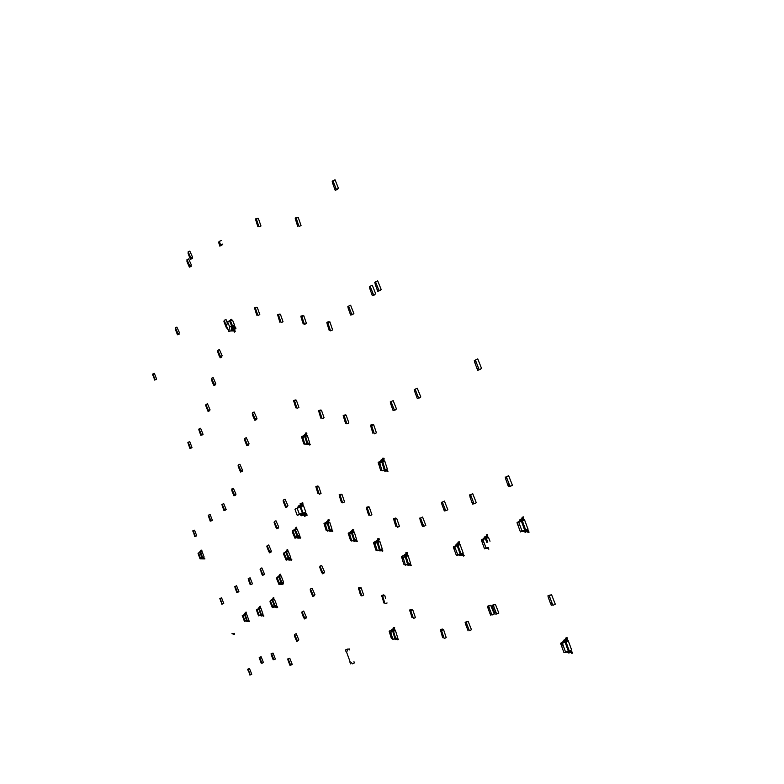 <?xml version="1.0" encoding="UTF-8"?>
<svg xmlns="http://www.w3.org/2000/svg" width="784" height="784" viewBox="0 0 784 784"><rect width="100%" height="100%" fill="white"/><g stroke="black" fill="none" stroke-linecap="round" stroke-linejoin="round"><path stroke-width="1.18" d="M508.649 475.731L506.337 476.839L510.041 486.325L512.422 485.247L508.649 475.731M505.219 477.005L505.837 478.857M506.925 478.436L505.631 478.936L508.473 486.707L510.933 486.031M508.13 484.963L509.424 484.463M507.865 485.061L509.159 484.561M268.696 544.978L267.109 545.693L269.784 551.858L271.391 551.113L268.696 544.978M266.883 546.458L267.246 547.624M268.971 551.603L269.382 552.789L271.058 552.014M267.53 546.762L267.217 547.693L268.706 551.377L269.137 550.731M494.263 604.484L492.078 605.336L492.489 606.767M495.37 604.239L493.214 605.228L496.625 614.107L498.859 613.039L495.37 604.239M495.841 612.471L494.655 612.716L492.587 607.022L493.94 606.698M494.812 612.676L495.184 614.166M492.587 607.022L493.763 606.777M550.231 594.948L547.898 595.85L548.339 597.418M551.534 594.664L549.221 595.762L552.945 605.317L555.317 604.209L551.534 594.664M552.063 603.553L550.682 603.827L548.437 597.692L550.005 597.32M550.848 603.798L551.25 605.395M548.437 597.692L549.819 597.398M221.539 597.8L220.147 598.476L222.313 604.072L223.744 603.406L221.539 597.8M219.804 598.437L220.177 599.525M221.49 603.141L221.666 604.121M220.49 599.407L220.588 601.132L221.794 603.033M236.621 585.785L235.161 586.452L237.415 592.312L238.904 591.597L236.621 585.785M234.788 586.461L235.171 587.598M235.523 587.461L235.033 587.647L236.748 592.41L238.297 591.998M236.552 591.352L237.042 591.165M236.386 591.41L236.876 591.224M250.096 577.818L248.587 578.514L250.9 584.56L252.458 583.825L250.096 577.818M248.195 578.523L248.577 579.699M248.959 579.543L248.44 579.748L250.214 584.668L251.811 584.247M250.018 583.58L250.537 583.374M249.841 583.639L250.361 583.443M261.836 567.871L260.298 568.616L262.865 574.584L264.453 573.859L261.836 567.871M260.082 569.282L260.435 570.419M262.111 574.309L262.483 575.456L264.139 574.701M260.7 569.605L261.18 572.428L261.964 574.358L262.268 573.476M472.752 493.753L470.547 494.753L474.026 503.798L476.319 502.76L472.752 493.753M469.557 494.929L470.145 496.684M471.106 496.311L469.939 496.762L472.605 504.073L474.967 503.485M472.311 502.475L473.477 502.034M472.056 502.564L473.222 502.123M275.958 520.743L274.331 521.517L277.085 527.808L278.741 527.083L275.958 520.743M274.086 522.291L274.459 523.487M276.242 527.583L276.664 528.798L278.389 528.004M274.763 522.575L274.782 524.437L276.086 527.632L276.419 526.642M285.053 499.183L283.377 499.957L286.199 506.444L287.914 505.641L285.053 499.183M283.112 500.8L283.494 502.025M285.337 506.239L285.768 507.483L287.542 506.67M283.828 501.054L283.475 502.103L284.808 505.396L285.18 506.288L285.533 505.239M317.873 485.962L315.874 486.492L316.128 487.697M318.598 486.256L316.795 487.07L319.264 494.292L321.077 493.43L318.598 486.256M318.647 492.96L317.657 492.548L316.403 488.569L316.197 487.903L317.128 488.128M317.736 492.577L318.03 493.734M316.197 487.903L317.177 488.314M341.197 494.194L339.139 494.753L339.403 495.998M341.981 494.518L340.129 495.38L342.618 502.828L344.539 501.927L341.981 494.518M342.03 501.446L340.971 501.005L339.472 496.213L340.462 496.458M341.06 501.045L341.354 502.23M339.472 496.213L340.521 496.644M368.402 506.748L366.275 507.326L366.549 508.61M369.254 507.101L367.343 508.012L369.96 515.696L371.89 514.774L369.254 507.101M369.293 514.275L368.166 513.794L367.167 510.609L366.618 508.836L367.686 509.11M368.255 513.834L368.558 515.059M366.618 508.836L367.745 509.296M395.783 518.057L393.588 518.655L393.872 519.978M396.714 518.44L394.734 519.38L397.4 527.338L399.428 526.378L396.714 518.44M396.743 525.858L395.538 525.349L394.166 520.948L393.96 520.204L395.087 520.517M395.626 525.388L395.94 526.662M393.94 520.213L395.146 520.713M422.537 517.058L420.498 518.038L423.703 526.348L425.82 525.349L422.537 517.058M419.665 518.126L420.204 519.743M421.008 519.439L420.018 519.812L422.478 526.593L424.663 526.015M422.194 525.094L423.193 524.721M421.959 525.172L422.958 524.8M444.45 501.094L442.333 502.093L445.694 510.737L447.87 509.757L444.45 501.094M441.431 502.221L441.99 503.906M442.862 503.563L441.794 503.975L444.361 511.021L446.615 510.423M444.067 509.463L445.136 509.051M443.822 509.551L444.891 509.139M257.524 218.266L255.515 218.922L255.809 220.186M258.318 218.305L256.417 219.138L259.053 226.88L260.974 226.008L258.318 218.305M258.387 225.449L257.436 225.4L255.878 220.412L256.887 220.373M257.544 225.4L257.838 226.664M255.878 220.412L256.829 220.451M272.528 653.16L271.039 653.719L271.303 654.718M273.028 653.052L271.538 653.758L273.871 659.756L275.38 659.03L273.028 653.052M273.302 658.648L272.754 658.756L271.362 654.895L272.028 654.728M272.861 658.736L273.116 659.746M271.362 654.895L271.911 654.777M194.51 530.131L193.119 530.797L195.285 536.344L196.686 535.668L194.51 530.131M192.805 530.827L193.119 531.915M193.452 531.719L194.667 536.501L196.206 536.089M289.257 658.403L287.708 658.991L287.993 660.01M289.786 658.295L288.257 659.03L290.639 665.204L292.207 664.45L289.786 658.295M290.07 664.058L289.492 664.166L288.051 660.187L288.747 660.02M289.6 664.146L289.855 665.185M288.051 660.187L288.63 660.079M249.116 668.683L247.685 669.222L247.94 670.153M249.547 668.595L248.136 669.232L250.302 674.926L251.762 674.23L249.547 668.595M249.802 673.877L247.999 670.32L248.597 670.173M249.41 673.946L249.645 674.897M247.999 670.32L248.489 670.222M220.627 244.99L222.842 244.069L221.725 245.431L219.736 246.098L220.627 244.99L219.304 241.345L221.529 240.443M219.912 245.862L218.589 242.227L219.304 241.345M411.835 609.374L409.728 609.903L409.954 611.236M412.756 609.854L410.826 610.795L413.452 618.507L415.402 617.586L412.756 609.854M411.659 616.489L411.972 617.714M410.238 611.383L411.58 616.449L412.786 617.077M410.032 611.461L411.228 612.088M467.156 621.526L465.108 622.29L465.461 623.721M468.166 621.33L466.108 622.31L469.391 630.757L471.498 629.738L468.166 621.33M468.607 629.199L467.529 629.405L465.549 623.966L466.794 623.682M467.666 629.376L468.028 630.787M465.549 623.966L466.627 623.75M296.127 633.678L294.559 634.432L297.205 640.577L298.812 639.803L296.127 633.678M294.323 635.03L294.666 636.216M296.411 640.195L296.793 641.39L298.449 640.606M294.98 635.461L294.637 636.285L295.774 639.127L296.234 640.254L296.587 639.44M303.673 611.059L302.056 611.814L304.79 618.135L306.446 617.39L303.673 611.059M301.811 612.48L302.154 613.686M303.957 617.772L304.329 618.997L306.054 618.194M302.487 612.892L302.124 613.764L303.065 616.097L303.78 617.841L304.143 616.969M312.14 588.255L310.474 589.019L313.277 595.536L315.001 594.752L312.14 588.255M310.209 589.744L310.572 590.999M312.434 595.193L312.836 596.457L314.59 595.624M310.925 590.136L310.66 591.371L312.248 595.262L312.63 594.331M321.656 565.333L319.941 566.136L322.851 572.82L324.605 571.997L321.656 565.333M319.656 566.901L320.029 568.184M321.95 572.496L322.371 573.8L324.174 572.947M320.411 567.273L320.244 568.88L321.763 572.565L322.175 571.585M360.385 587.392L358.386 587.902L358.621 589.127M361.159 587.814L359.356 588.686L361.777 595.909L363.658 595.046L361.159 587.814M360.228 594.047L360.522 595.193M358.886 589.264L360.15 594.007L361.199 594.566M358.69 589.343L359.738 589.891M383.729 594.899L381.69 595.409L381.916 596.693M385.601 598.633L384.768 595.36L382.71 596.154L384.993 603.553L387.09 602.994M383.572 601.769L383.876 602.955M382.19 596.84L383.484 601.73L384.611 602.318M381.984 596.908L383.102 597.496M260.68 656.855L259.21 657.423L259.484 658.374M261.15 656.757L259.7 657.443L261.974 663.284L263.444 662.588L261.15 656.757M261.415 662.206L260.896 662.313L259.543 658.55L260.18 658.384M261.003 662.294L261.248 663.274M259.543 658.55L260.063 658.433M350.615 305.25L348.557 306.201L351.791 314.511L353.907 313.571L350.615 305.25M347.831 306.622L348.272 308.239M349.066 307.593L348.184 308.318L350.654 315.099L352.976 314.453M350.37 313.6L351.124 312.992M350.134 313.678L351.016 312.963M372.322 285.298L370.175 286.258L373.576 294.921L375.742 293.941L372.322 285.298M369.391 286.758L369.852 288.434M370.714 287.728L369.754 288.512L372.312 295.539L374.742 294.902M372.037 294.01L372.861 293.343M371.783 294.098L372.743 293.324M213.16 377.565L211.553 378.27L214.189 384.376L215.835 383.631L213.16 377.565M211.366 379.26L211.739 380.387M213.434 384.366L213.895 385.512L215.571 384.748M211.974 379.319L211.729 380.465L212.974 383.543L213.317 384.385L213.571 383.249M219.383 349.586L217.736 350.34L220.451 356.573L222.146 355.848L219.383 349.586M217.531 351.369L217.923 352.516M219.667 356.602L220.118 357.778L221.862 357.004M218.168 351.379L217.903 352.594L219.069 355.475L219.54 356.622L219.814 355.417M227.311 323.126L226.106 319.666L224.165 320.284L226.684 326.507M223.94 321.469L224.351 322.655M224.616 321.45L224.812 323.919L226.488 327.986L227.242 327.879M226.027 326.869L226.311 325.595M256.535 307.21L254.594 307.789L254.849 309.014M257.24 307.338L255.427 308.122L257.936 315.452L259.759 314.609L257.24 307.338M257.309 314.1L256.397 313.933L254.918 309.219L255.829 309.278M256.495 313.953L256.78 315.129M254.918 309.219L255.819 309.386M279.653 314.07L277.634 314.688L277.918 315.932M280.417 314.208L278.545 315.041L281.123 322.596L283.014 321.754L280.417 314.208M280.476 321.195L279.506 321.009L277.987 316.148L278.947 316.217M279.604 321.028L279.898 322.253M277.987 316.148L278.947 316.324M302.928 315.56L300.84 316.197L301.125 317.481M303.751 315.707L301.82 316.579L304.457 324.4L306.426 323.488L303.751 315.707M303.81 322.949L302.771 322.753L301.193 317.716L302.232 317.785M302.869 322.773L303.173 324.037M301.193 317.716L302.232 317.902M328.947 321.665L326.801 322.302L327.085 323.655M329.839 321.822L327.839 322.734L330.583 330.828L332.602 329.927L329.839 321.822M329.888 329.329L328.77 329.113L327.153 323.89L328.271 323.978M328.878 329.133L329.192 330.446M327.153 323.89L328.261 324.096M489.618 605.493L487.462 606.316L487.854 607.767M490.706 605.248L488.569 606.277L491.98 615.048L494.175 614.009L490.706 605.248M491.176 613.431L490.01 613.666L487.952 608.021L489.285 607.688M490.157 613.637L490.529 615.107M487.952 608.021L489.108 607.767M210.092 514.461L208.632 515.127L210.896 520.948L212.366 520.243L210.092 514.461M208.289 515.206L208.622 516.342M208.985 516.117L208.534 516.391L210.249 521.135L211.847 520.703M209.887 520.135L210.347 519.87M154.321 373.331L152.88 373.988L155.114 379.711L156.575 379.054L154.321 373.331M152.606 374.203L152.89 375.32M153.233 374.948L154.517 380.034L156.173 379.554M154.174 379.074L154.566 378.652M176.929 327.104L175.371 327.761L177.919 333.641L179.497 332.945L176.929 327.104M175.224 328.81L175.596 329.868M175.783 328.78L175.577 329.946L177.507 334.719L179.281 334.072M177.106 333.719L177.302 332.563M188.65 258.926L186.994 259.641L189.679 265.864L191.404 265.129L188.65 258.926M186.817 260.827L187.209 261.954M188.944 266.021L189.454 267.187L191.159 266.413M187.425 260.709L187.2 262.032L188.248 264.61L188.836 266.031L189.062 264.708M189.836 251.037L188.17 251.762L190.914 258.005L192.609 257.27L189.836 251.037M187.984 252.948L188.385 254.085M188.601 252.82L188.376 254.163L190.443 259.239L192.354 258.583M190.022 258.191L190.247 256.848M442.509 629.042L440.334 629.591L440.559 630.973M443.509 629.572L441.51 630.522L444.214 638.529L446.233 637.598L443.509 629.572M442.313 636.412L442.637 637.676M440.853 631.12L442.235 636.363L443.528 637.049M440.637 631.208L441.931 631.884M335.082 179.791L332.935 180.732L336.307 189.385L338.502 188.415L335.082 179.791M332.21 181.408L332.651 183.084M333.465 182.202L332.573 183.162L335.131 190.179L337.6 189.493M334.846 188.65L335.581 187.876M334.601 188.728L335.503 187.778M345.332 414.873L343.186 415.491L343.47 416.794M346.185 415.128L344.235 416.01L346.881 423.889L348.87 422.958L346.185 415.128M346.234 422.429L345.117 422.086L343.539 417.019L344.617 417.206M345.215 422.115L345.519 423.38M343.539 417.019L344.656 417.362M200.645 428.289L199.126 428.966L201.488 435.042L203.027 434.336L200.645 428.289M198.783 429.162L199.107 430.338M199.499 430.014L199.038 430.396L200.841 435.365L202.527 434.846M200.439 434.297L200.91 433.924M223.773 503.593L222.264 504.279L224.577 510.315L226.135 509.6L223.773 503.593M221.901 504.367L222.235 505.543M222.636 505.308L222.146 505.602L223.92 510.511L225.576 510.061M223.714 509.424L224.155 509.169M223.548 509.482L224.038 509.198M233.377 488.246L231.829 488.942L234.406 494.89L235.974 494.175L233.377 488.246M231.633 489.755L231.995 490.862M232.24 489.961L231.976 490.941L233.955 495.811L235.69 495.116M233.524 494.763L233.789 493.793M239.875 464.206L238.287 464.951L240.913 471.027L242.55 470.312L239.875 464.206M238.071 465.784L238.444 466.921M240.149 470.89L240.59 472.056L242.246 471.282M238.699 465.97L238.424 466.999L239.669 470.086L240.012 470.929L240.296 469.9M246.313 437.697L244.677 438.403L247.421 444.695L249.077 443.979L246.313 437.697M244.461 439.354L244.843 440.52M245.118 439.501L244.814 440.598L246.882 445.675L248.753 444.998M246.46 444.636L246.754 443.538M254.124 411.992L252.448 412.766L255.251 419.185L256.976 418.431L254.124 411.992M252.203 413.727L252.595 414.922M254.408 419.117L254.888 420.342L256.642 419.538M252.889 413.844L252.693 415.304L254.271 419.156L254.584 417.999M295.666 399.958L293.637 400.565L293.931 401.751M296.391 400.183L294.568 400.987L297.058 408.356L298.929 407.523L296.391 400.183M296.45 406.994L295.48 406.69L294.206 402.633L294.01 401.957L294.931 402.114M295.568 406.72L295.862 407.896M294 401.967L294.96 402.261M297.352 217.354L295.225 218.03L295.529 219.393M298.253 217.384L296.234 218.246L299.018 226.498L301.056 225.586L298.253 217.384M298.312 224.979L297.244 224.92L295.597 219.628L296.734 219.589M297.361 224.93L297.665 226.272M295.597 219.628L296.666 219.677M372.733 424.477L370.509 425.134L370.812 426.467M373.664 424.761L371.655 425.712L374.37 433.826L376.438 432.895L373.664 424.761M373.703 432.317L372.508 431.945L370.999 427.074L372.037 426.898M372.606 431.974L372.929 433.278M370.891 426.702L372.077 427.064M393.127 400.673L391.04 401.604L394.323 410.071L396.459 409.091L393.127 400.673M390.246 401.918L390.726 403.564M391.559 403.064L390.599 403.633L393.107 410.512L395.401 409.905M392.813 408.993L393.705 408.474M392.578 409.072L393.548 408.503M417.313 388.227L415.148 389.197L418.568 397.998L420.783 396.978L417.313 388.227M414.285 389.54L414.775 391.255M415.696 390.706L414.648 391.324L417.245 398.448L419.646 397.841M416.961 396.89L417.921 396.332M416.716 396.978L417.754 396.371M377.721 280.848L375.556 281.799L378.937 290.57L381.181 289.58L377.721 280.848M374.762 282.328L375.222 284.024M376.095 283.298L375.124 284.102L377.721 291.217L380.162 290.55M377.427 289.649L378.27 288.973M377.173 289.737L378.153 288.943M477.76 358.925L475.408 360.003L479.132 369.627L481.572 368.519L477.76 358.925M474.34 360.424L474.888 362.296M476.006 361.64L474.751 362.375L477.613 370.195L480.21 369.519M477.28 368.47L478.456 367.794M477.015 368.558L478.269 367.843M189.689 441.568L188.219 442.245L190.502 448.115L191.992 447.419L189.689 441.568M187.895 442.401L188.209 443.538M188.581 443.234L188.14 443.597L189.875 448.399L191.521 447.919M189.503 447.38L189.944 447.027M207.456 403.789L205.898 404.505L208.456 410.424L210.053 409.699L207.456 403.789M205.712 405.406L206.084 406.504M206.3 405.495L206.065 406.573L208.025 411.414L209.798 410.757M207.613 410.404L207.848 409.326M320.705 410.003L318.627 410.591L318.902 411.855M321.489 410.238L319.607 411.11L322.165 418.695L324.096 417.813L321.489 410.238M321.538 417.284L320.509 416.961L318.97 412.07L319.97 412.237M320.597 416.99L320.891 418.205M318.97 412.07L320.009 412.394M232.525 320.205L230.202 320.431L232.525 320.205L234.504 325.046L234.289 326.595M233.965 328.006L233.583 329.672M234.485 324.997L232.485 325.742L232.515 326.712L231.907 326.438L230.888 330.936L228.703 331.309L226.625 326.252L227.595 321.822L229.683 326.879L228.703 331.309M230.202 320.431L229.545 320.656L230.398 320.666L232.485 325.742L231.946 326.516L234.573 325.36M232.191 328.133L231.927 329.946L234.318 329.75L235.278 331.22L234.622 331.446L233.926 330.319L231.79 330.632L231.162 330.005L231.819 329.78M229.506 320.813L231.907 326.438L229.683 326.918M227.703 321.95L229.741 320.891L230.192 321.979L231.819 325.968L229.624 326.634M235.278 331.22L234.475 332.093L233.779 330.966L230.888 330.936M232.515 326.712L235.024 326.683L235.945 328.173L235.327 328.378L234.632 327.251L232.75 327.653L231.858 326.938M235.994 328.153L235.18 329.025L234.641 327.957L232.74 328.32L231.711 327.585L231.162 330.005M231.721 320.166L231.349 319.235L230.643 320.352M230.682 319.46L231.025 320.284M229.585 320.774L227.595 321.822M235.327 328.378L235.18 329.025M234.622 331.446L234.475 332.093M303.653 505.954L300.566 506.376L303.535 505.758L305.838 512.119L297.214 515.353L295.009 509.286L297.156 508.159L299.38 514.265L297.214 515.353M305.799 511.883L303.104 513.559L299.38 514.304M300.556 506.346L299.89 506.582L300.782 506.738L303.075 513.069L302.418 513.314L300.125 506.974L302.379 513.265L299.351 514.118M297.646 507.836L298.371 505.915M305.682 515.843L304.613 516.313L303.888 515.108L301.301 515.803L300.35 514.823M300.419 506.395L300.458 505.68L303.026 504.386L302.751 502.544L302.095 502.779L302.359 504.122L299.704 505.543L300.125 507.042L297.254 508.306M298.802 507.13L299.194 506.317M299.459 505.464L298.018 506.758L298.175 507.444L299.341 506.856L299.958 505.121M303.026 513.598L303.565 514.147L306.24 513.481L307.122 515.186L306.025 514.157L303.447 514.853L302.359 513.843M301.958 514.088L302.889 515.039L305.437 514.333L306.221 515.549L307.308 515.117M301.154 514.471L302.095 515.421L304.692 514.725L305.417 515.931L306.495 515.5L305.838 515.735L305.113 514.52L302.516 515.215L301.566 514.226M297.626 507.718L299.909 506.709L297.156 508.159M301.546 504.494L301.115 503.357L300.086 503.789L300.429 504.886M300.321 505.915L301.281 505.406M300.497 503.583L300.84 504.739M300.429 505.709L302.212 505.043M302.095 502.779L301.909 504.367M305.691 515.882L305.035 516.117L304.31 514.902L301.713 515.598L300.762 514.608M297.675 507.816L295.009 509.228M347.616 649.093L345.479 649.946L346.107 651.886M349.684 649.975L349.164 648.819L347.067 649.534L347.351 651.043M350.125 661.853L346.557 652.014M349.88 661.902L350.448 663.901M353.927 661.706L354.29 663.009L352.192 663.832L351.457 662.382M281.123 575.936L279.182 576.103L281.123 575.936L283.543 582.042L281.779 583.286L283.455 583.061M281.779 583.286L281.172 583.512L281.789 584.08L283.181 583.786M283.034 584.178L279.026 584.541L276.625 578.71L276.958 577.338L279.369 583.178L279.026 584.541M283.543 582.061L283.151 583.11M283.465 581.728L281.172 583.512M281.201 584.188L281.27 583.031L279.427 583.453M279.182 576.103L278.565 576.328L279.369 576.377L281.809 582.404L281.319 583.11L281.172 582.61L279.369 583.178M278.506 576.495L281.201 582.63L278.771 576.681L277.066 577.485M277.281 580.238L276.644 578.641L277.046 577.534L277.683 579.131L277.281 580.238M279.349 576.073L280.711 575.24L280.525 574.143L279.908 574.358L278.379 576.563M279.908 574.358L279.917 575.182M278.604 576.446L276.958 577.338M276.644 578.641L277.311 580.17M276.683 578.621L277.056 577.583M202.86 558.306L204.144 557.973L204.908 558.914L202.605 558.874L201.988 558.335L202.86 558.306M204.908 558.914L200.008 558.747L198.068 553.445L198.548 552.975L200.498 558.296L200.008 558.747M202.203 551.828L200.508 551.926L202.086 551.613L204.095 557.081L202.517 558.139M204.085 557.052L201.988 558.335M200.508 551.926L199.979 552.122L200.684 552.25L202.644 557.679L201.586 558.424M200.381 551.75L201.831 550.358L201.135 550.113L199.734 551.995L202.135 558.11L200.537 558.482M199.43 552.504L200.096 551.24M200.312 552.005L201.312 551.387M198.646 553.151L200.155 552.485L202.076 557.836L200.488 558.286M198.607 554.856L198.097 553.426L198.617 553.161L199.136 554.592L198.607 554.856M199.41 552.406L198.548 552.975M201.135 550.113L201.037 550.878M199.45 552.495L198.029 553.239M198.617 553.161L198.097 553.426L198.646 554.847M289.365 559.061L290.884 558.659L291.815 559.727L288.963 559.688L288.326 559.1L289.365 559.061M291.815 559.727L291.031 560.364L290.648 559.727L289.041 560.148L288.169 559.521L286.121 560.188L283.632 554.18L283.994 552.749L286.483 558.747L286.121 560.188M288.277 551.319L286.278 551.485L288.267 551.299L290.717 557.326L290.374 558.698M290.776 557.6L288.953 558.874M290.697 557.257L288.992 557.953L288.326 559.1M286.278 551.485L285.65 551.711L286.474 551.76L288.992 557.953L287.983 559.825M285.592 551.877L288.434 558.59L286.542 559.021M284.102 552.896L285.856 552.063L286.924 554.67L288.336 558.149L286.483 558.747M284.318 555.758L283.661 554.121L284.082 552.945L284.749 554.592L284.318 555.758M286.532 551.436L287.875 550.544L287.65 549.486L287.022 549.711L287.042 550.544L285.445 551.956M287.022 549.711L287.032 550.554M285.69 551.828L283.994 552.749M283.661 554.121L284.347 555.699M283.7 554.112L284.102 552.994M275.39 606.532L276.821 606.15L277.703 607.159L275.008 607.13L274.4 606.571L275.39 606.532M277.703 607.159L276.968 607.747L274.263 606.943L272.332 607.551L269.99 601.847L270.313 600.573L272.665 606.316L272.332 607.551M274.361 599.211L272.469 599.368L274.351 599.192L276.654 604.895L276.331 606.189M276.713 605.17L274.998 606.355M276.634 604.846L274.4 606.571M272.469 599.368L271.881 599.584L272.656 599.633L275.027 605.513L274.096 607.208M271.823 599.75L274.498 606.081L272.714 606.522M270.411 600.72L272.077 599.927L272.577 601.161L274.4 605.709L272.646 606.267M270.637 603.357L270.392 600.76L270.637 603.357M272.567 599.348L273.792 598.8L273.783 597.437L273.224 598.447M273.185 597.653L273.351 598.329L271.695 599.819M271.911 599.691L270.313 600.573M270.01 601.808L270.656 603.298M270.049 601.789L270.411 600.809M298.283 537.06L299.958 536.687L300.801 537.755L297.871 537.706L297.214 537.109L298.283 537.06M300.801 537.755L299.998 538.422L299.635 537.785L297.94 538.196L297.048 537.55L294.931 538.245L292.363 532.071L292.746 530.562L295.323 536.746L294.931 538.245M297.156 529.092L295.098 529.269L297.156 529.092L299.664 535.227L299.312 536.697M299.733 535.56L297.861 536.873M299.655 535.198L297.9 535.913L297.214 537.109M295.098 529.269L294.451 529.504L295.303 529.543L297.9 535.913L296.842 537.873M294.392 529.68L297.332 536.57L295.382 537.011M292.863 530.719L294.666 529.866L296.499 534.335L297.224 536.119L295.313 536.726M293.069 533.698L292.383 532.022L292.834 530.778L293.52 532.454L293.069 533.698M295.431 529.21L296.754 528.249L296.509 527.23L295.862 527.456L295.872 528.328L294.235 529.759M295.862 527.456L295.872 528.328M294.49 529.621L292.746 530.562M292.383 532.022L293.098 533.639M292.432 532.003L292.853 530.827M261.591 615.371L262.346 615.097M261.317 615.185L263.365 615.107L263.885 615.999L263.316 616.214L262.885 615.587L261.199 615.901L260.935 615.215L258.544 615.783L256.437 610.04L257.044 609.619L259.171 615.411L258.544 615.783M263.316 616.214L262.64 615.665M261.66 616.008L260.239 615.43M258.926 608.551L260.445 607.492L260.376 606.267L258.348 608.756L260.856 608.119L263.081 614.284L259.2 615.587M263.032 614.019L261.552 615.107M260.994 608.364L259.357 608.825L261.484 614.715L260.905 614.921L258.779 609.031L260.876 614.881L259.161 615.371M258.348 608.756L259.357 608.825L257.152 609.815M258.112 608.825L259.798 606.473M257.897 609.021L257.044 609.619M256.505 610.011L257.034 611.579L256.603 609.972L257.123 609.815L257.681 611.373L257.034 611.579L257.681 611.373M260.376 606.267L259.563 606.551M257.926 609.001L256.397 609.825M330.27 530.572L332.191 530.307L332.759 531.376L332.073 531.621L331.681 530.886L330.025 531.346L329.162 530.778M332.073 531.621L331.475 530.905M329.437 531.121L328.908 530.827M328.516 521.723L329.907 522.595L332.034 529.337L329.349 530.739M332.034 529.337L330.231 530.592M329.917 522.624L328.016 523.212L330.211 530.2L329.545 530.837L326.222 530.543L323.998 523.467L325.35 524.3L327.438 531.111M329.741 522.281L327.33 523.457L329.496 530.709M327.31 522.516L329.309 520.4L328.437 520.047L328.555 520.87L326.585 522.477L327.761 522.722L327.075 522.967L329.476 530.376L327.428 530.895M326.144 522.222L328.437 520.047M326.634 522.761L327.32 523.496L325.35 524.3M325.762 522.507L327.095 523.075L325.203 524.026M324.645 525.545L324.066 523.702L325.282 524.261L325.87 526.113L324.645 525.545L325.85 526.064M329.123 519.802L328.006 519.851M325.811 522.477L323.998 523.467M324.125 523.722L324.694 525.535M247.323 620.948L248.058 620.683M247.058 620.771L249.038 620.693L249.547 621.565L248.989 621.761L248.597 621.163L246.94 621.467L246.676 620.81L244.383 621.349L242.325 615.714L242.913 615.381L244.961 620.967L244.383 621.349M248.989 621.761L248.342 621.232M247.391 621.565L246.019 621.006M244.735 614.352L246.215 613.323L246.147 612.128L244.177 614.548L246.607 613.95L248.753 619.899L244.99 621.163M248.704 619.644L247.274 620.693M246.735 614.166L245.147 614.617L247.205 620.32L246.646 620.526L244.588 614.823L246.607 620.477L244.951 620.957M244.177 614.548L245.147 614.617L242.374 615.763L242.913 617.273L243.52 617.086L242.981 615.577M243.961 614.617L245.588 612.333M242.305 615.577L242.913 615.381M246.147 612.128L245.372 612.402M242.413 615.754L242.913 617.273M242.952 617.263L243.52 617.077M568.959 651.994L570.076 651.573M568.802 651.867L571.761 651.543L572.741 653.033L571.85 653.366L571.271 652.396L568.576 652.886L567.851 652.072L568.4 651.837L563.98 652.651L560.55 643.243L562.451 643.282L565.695 652.425M571.85 653.366L570.762 652.523M569.027 653.023L566.597 652.229M564.892 641.194L568.175 640.665L571.663 649.936L568.4 651.837M571.663 649.936L569.321 651.043L569.36 651.651M568.4 640.998L565.921 641.743L569.321 651.043L568.429 651.377L565.029 642.076L568.361 651.308L565.666 652.082M568.135 640.616L565.538 641.185L565.921 641.743L565.029 642.076L564.647 641.508L565.019 642.155L562.461 643.301M564.911 641.273L567.371 639.342L567.116 637.647L566.607 637.833L566.381 639.146L564.166 640.303L564.029 641.606M563.373 641.567L562.794 641.792L563.686 640.214L565.725 639.274L565.617 638.078L566.234 637.98M562.804 641.978L564.686 641.675L562.255 642.988M561.55 646.006L560.903 643.507L562.373 643.292L563.265 645.761L561.55 646.006L563.265 645.751M567.116 637.647L565.617 638.078M562.873 641.939L560.55 643.243M560.717 643.537L561.609 645.987M354.809 540.509L356.71 540.274L357.298 541.372L356.593 541.626L356.191 540.872L354.486 541.342L353.594 540.764M356.593 541.626L355.965 540.891M353.868 541.107L353.319 540.823M352.927 531.395L354.388 532.307L356.573 539.274L353.8 540.725M356.573 539.274L354.711 540.568M354.397 532.336L352.428 532.944L354.691 540.176L354.005 540.823L350.526 540.509L348.233 533.189L349.674 534.071L351.82 541.117M354.211 531.983L352.163 532.434L351.722 533.198L353.947 540.695M351.693 532.218L353.427 531.111L353.751 530.033L353.564 529.416L352.859 529.67L352.947 530.543L350.938 532.179L352.163 532.434L351.457 532.689L353.937 540.352L351.81 540.891M350.468 531.895L352.859 529.67M350.987 532.473L351.712 533.247L349.674 534.071M350.056 532.199L351.477 532.797L349.527 533.786M348.37 533.463L348.909 535.345L348.4 533.473L349.605 534.031L350.203 535.942L348.909 535.345L350.193 535.893M353.564 529.416L352.388 529.455M350.105 532.169L348.233 533.189M380.416 550.084L382.288 549.868L382.896 551.005L382.171 551.27L381.788 550.495L379.985 550.976L379.074 550.388M382.171 551.27L381.504 550.515M379.348 550.731L378.79 550.446M378.388 540.686L379.926 541.656L382.161 548.839L379.289 550.348M382.161 548.839L380.24 550.182M379.926 541.656L377.898 542.293L380.23 549.77L379.505 550.446L377.251 550.75L375.85 550.084L373.507 542.538L375.046 543.459L377.251 550.75M379.73 541.293L377.614 541.764L377.898 542.293L377.163 542.557L379.456 550.309M377.104 541.528L378.907 540.382L379.24 539.265L379.044 538.628L378.309 538.892L378.388 539.823L376.33 541.499L377.614 541.764L376.888 542.028L379.446 549.956L377.251 550.525M375.83 541.176L377.888 539.598L377.81 538.667L378.309 538.892M376.379 541.793L377.153 542.606L375.046 543.459M375.379 541.499L376.908 542.146L374.889 543.165M374.193 544.753L373.674 542.822L374.968 543.42L375.546 545.252L374.193 544.753L375.575 545.35M379.044 538.628L377.81 538.667M375.438 541.47L373.507 542.538M373.645 542.812L374.242 544.743M408.778 564.402L410.708 564.294L411.228 565.391L410.473 565.666L410.11 564.882L408.219 565.372L407.278 564.774M410.473 565.666L409.767 564.892M407.543 565.107L406.984 564.833M406.573 554.719L408.19 555.729L410.493 563.167L407.523 564.725M410.493 563.167L408.503 564.558M408.19 555.729L406.092 556.395L408.493 564.137L405.416 565.146L403.77 564.166L401.496 556.62L403.133 557.581L405.416 565.146M407.984 555.356L405.798 555.846L406.092 556.395L405.338 556.669L407.69 564.696M405.25 555.601L407.19 554.327L407.396 553.034L406.504 552.867L406.602 553.798L404.907 554.543L404.446 555.562L405.798 555.846L405.044 556.121L407.68 564.333L405.406 564.911M403.917 555.199L406.063 553.553L405.965 552.622L406.504 552.867M404.505 555.876L405.318 556.718L403.143 557.61M403.427 555.552L405.063 556.238L402.976 557.297M402.202 558.923L401.565 556.875L403.339 558.433L403.701 559.609L402.202 558.923L403.682 559.56M407.259 552.593L405.965 552.622M403.486 555.513L401.496 556.62M401.633 556.905L402.251 558.904M460.992 554.807L461.923 554.464M460.629 554.553L463.383 554.366L464.265 555.729L463.462 556.023L462.883 555.131L460.473 555.572L460.228 554.543L456.406 555.454L453.348 547.252L454.642 546.507L457.729 554.768L456.425 555.474M463.462 556.023L462.374 555.278M460.963 555.768L458.797 554.974M457.16 545.037L459.306 543.528L459.189 541.773L458.375 542.067L458.464 543.165L456.523 544.096L456.347 545.341L460.032 544.39L463.246 553.22L457.758 555.062M463.197 552.828L461.041 553.808L461.1 554.386M460.247 544.723L457.974 545.37L461.041 553.808L460.228 554.112L457.16 545.674L460.169 554.053L457.719 554.749M456.347 545.341L457.974 545.37L456.837 545.184L457.15 545.752L454.828 546.781M455.867 545.468L456.053 544.243L458.013 543.292L458.375 542.067M455.406 545.801L456.866 545.321L454.642 546.507M454.23 549.447L453.417 547.212L454.269 546.938L455.563 549.025L454.23 549.447L455.563 549.025M459.189 541.773L457.895 542.224M455.455 545.782L453.319 546.938M453.466 547.203L454.279 549.427M488.716 548.8L488.442 548.036M488.853 549.182L487.658 548.281L484.443 548.535L481.405 540.186L482.826 539.441L486.051 548.075L484.62 548.8M485.423 537.922L487.648 536.344L487.53 534.521L486.688 534.825L486.835 535.913L484.845 536.834L484.551 538.147L488.422 537.246L490 541.274M488.383 547.898L487.089 548.281M488.657 537.589L486.296 538.255L487.756 542.263M484.581 538.226L485.953 537.755L486.296 538.255L485.443 538.569L486.893 542.528M488.373 547.869L486.07 548.359M484.051 538.373L484.238 537.099L486.266 536.119L486.688 534.825M483.542 538.726L485.11 538.069L486.854 542.538M488.207 547.408L486.041 548.026M482.327 542.518L481.484 540.196L482.523 539.862L483.787 542.067L482.327 542.518L483.787 542.058M487.53 534.521L486.158 534.992M482.826 539.441L485.335 538.49L483.013 539.725M483.601 538.696L481.376 539.902M481.543 540.176L482.385 542.499M525.554 531.14L526.515 530.788M525.153 530.866L528.171 530.67L529.141 532.16L528.259 532.483L527.622 531.503L524.976 531.973L524.251 531.16L524.761 530.827L520.37 531.797L517.048 522.869L518.626 521.997L522.036 531.101L520.449 531.895M528.259 532.483L527.015 531.679M525.466 532.218L523.046 531.366M521.331 520.4L523.673 518.743L523.545 516.813L522.654 517.136L522.781 518.312L520.674 519.302L520.409 520.645L524.516 519.674L528.063 529.318L524.966 530.935L524.712 530.278L524.761 530.827L522.056 531.395M528.024 528.945L525.672 530.023L525.731 530.65M524.77 520.037L522.291 520.743L525.672 530.023L524.78 530.347L521.399 521.066L524.712 530.278L522.026 531.052M520.439 520.723L521.919 520.213L522.291 520.743L521.027 520.537L521.38 521.154L518.832 522.291M519.851 520.89L519.273 521.105L520.008 519.606L522.183 518.518L522.654 517.136M519.292 521.282L521.066 520.694L518.626 521.997M518.018 525.28L517.126 522.82L518.743 522.301L519.067 523.173L519.635 524.761L518.018 525.28L519.635 524.751M523.545 516.813L522.075 517.332M519.351 521.252L517.019 522.516M517.185 522.801L518.077 525.251M307.602 443.969L309.69 443.626L310.376 444.773L309.69 445.018L309.317 444.283L307.583 444.724L306.711 444.087M309.69 445.018L309.072 444.293M307.112 444.557L306.397 444.146M305.446 435.149L307.299 435.453L309.621 442.637L306.867 444.058M309.621 442.637L307.798 443.901M307.475 435.796L305.535 436.365L307.779 443.489L307.103 444.146L303.771 443.989L301.507 436.776L302.84 437.462L304.966 444.42M307.299 435.453L304.839 436.61L307.054 444.018M304.849 435.728L306.583 434.62L306.848 433.503L305.985 433.229L306.103 434.062L304.104 435.718L305.28 435.875L304.584 436.12L307.034 443.666L304.947 444.195M303.673 435.532L305.985 433.229M304.153 435.973L304.829 436.659L302.84 437.462M303.3 435.816L304.604 436.237L302.693 437.198M302.173 438.893L301.664 437.041L302.771 437.433L303.369 439.324L302.173 438.893L303.349 439.285M306.681 432.984L305.554 433.082M303.349 435.796L301.507 436.776M301.634 437.031L302.212 438.883M396.283 638.539L397.86 638.519L398.35 639.538L397.645 639.803L397.302 639.068L395.538 639.538L394.656 639.029M397.645 639.803L396.998 639.078M395.283 630.169L392.715 630.375L394.068 629.503L395.283 630.169L397.655 637.764L394.881 638.98M397.645 637.51L395.773 638.823M395.469 630.542L393.499 631.189L395.763 638.441L392.862 639.391L391.324 638.313L389.187 631.257L390.716 632.325L392.862 639.391M392.715 630.375L392 630.64L393.499 631.189L392.784 631.443L395.009 638.96M391.461 629.915L393.529 628.347L393.392 627.523L393.891 627.798L394.019 628.621L392.255 629.503L392 630.64M391.01 630.238L392.784 631.443L394.999 638.627L392.853 639.176M389.854 633.423L389.354 631.551L390.638 632.276L391.245 634.197L389.854 633.423L391.226 634.148M394.058 629.503L394.617 627.572L393.392 627.523M394.597 627.533L393.891 627.798M390.559 632.031L392.529 631.022L392.764 631.492L390.716 632.325M391.059 630.209L389.187 631.257M389.315 631.532L389.903 633.403M385.032 470.39L387.257 469.998L388.011 471.262L387.247 471.537L386.845 470.723L384.944 471.213L383.974 470.537M387.247 471.537L386.532 470.753M384.385 471.027L383.611 470.606M382.945 460.473L384.787 461.11L387.247 468.91L384.189 470.498M387.247 468.91L385.228 470.322M384.895 461.325L382.768 461.972L385.218 469.871L384.464 470.596L380.622 470.371L378.143 462.384L379.74 463.128L382.092 470.9M384.699 460.953L382.474 461.423L382.768 461.972L382.004 462.246L384.405 470.459M381.935 461.247L383.856 460.012L384.15 458.777L383.974 458.199L383.2 458.473L383.317 459.414L381.112 461.139L382.474 461.423L381.71 461.698L384.395 470.067L382.082 470.655M380.593 460.972L381.083 459.953L382.788 459.228L382.68 458.287L383.2 458.473M381.171 461.511L381.984 462.295L379.77 463.197M380.113 461.315L381.73 461.825L379.613 462.893M378.868 464.726L378.221 462.638L379.691 463.158L380.162 464.647L380.338 465.245L378.868 464.726L380.328 465.206M383.974 458.199L382.68 458.287M380.171 461.286L378.143 462.384M378.29 462.658L378.917 464.716M232.76 633.707L233.485 633.443M232.515 633.541L234.338 633.413L234.455 634.462L231.976 633.717"/></g></svg>
